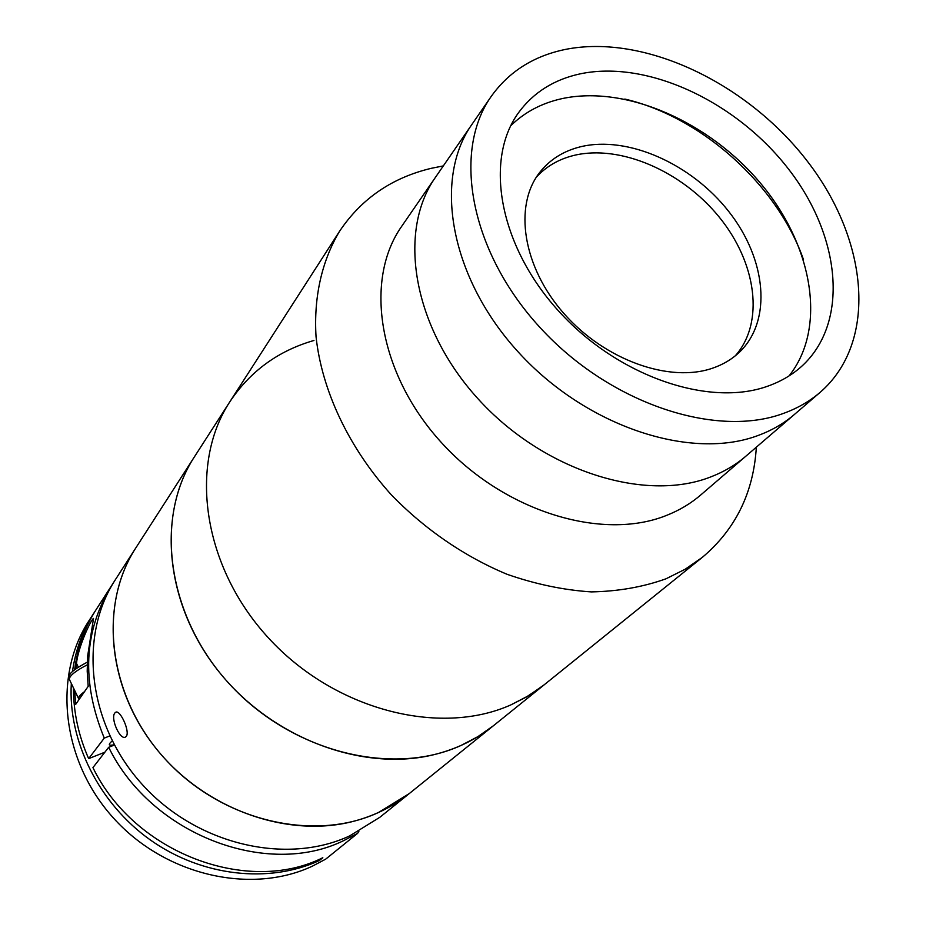 <?xml version="1.0" encoding="UTF-8"?>
<svg xmlns="http://www.w3.org/2000/svg" width="926" height="926" viewBox="0 0 926 926"><rect width="100%" height="100%" fill="white"/><g stroke="black" fill="none" stroke-linecap="round" stroke-linejoin="round"><path stroke-width="1.39" d="M491.185 96.466L471.878 124.478C432.974 179.378 450.221 277.881 518.502 352.285C586.436 426.932 691.641 461.194 758.926 435.174C691.641 461.194 586.436 426.932 518.502 352.285C450.221 277.881 432.974 179.378 471.878 124.478L435.463 177.317C397.057 231.604 412.799 327.399 478.175 398.967C543.203 470.778 644.901 502.945 710.855 476.878C644.901 502.945 543.203 470.778 478.175 398.967C412.799 327.399 397.057 231.604 435.463 177.317L401.71 226.291C363.837 279.895 378.236 373.097 440.938 442.049C503.304 511.233 601.738 541.513 666.35 515.481C679.302 510.388 690.761 503.559 700.716 494.993L820.286 392.219C878.01 341.983 868.507 240.934 808.224 162.374C748.266 83.514 644.693 33.533 565.311 49.437C533.584 56 508.872 71.684 491.185 96.466C452.05 151.644 470.13 251.548 539.962 327.445C609.447 403.597 716.481 438.993 784.438 413.042C798.073 407.984 810.018 401.039 820.286 392.219M443.322 165.904L431.238 168.324C391.941 177.723 361.383 198.696 339.553 231.28C321.935 260.773 313.613 296.899 316.044 336.717C321.843 390.436 348.662 447.582 391.466 494.982C424.895 529.429 464.875 556.781 507.263 574.363C535.726 584.248 563.737 590.093 591.32 591.899C618.163 591.39 643.049 587.026 665.968 578.808L685.182 569.235L702.371 557.325C735.603 529.267 753.59 492.551 756.334 447.189M313.937 340.479C278.263 350.769 250.24 371.199 229.856 401.768C188.568 464.505 202.389 566.237 268.459 637.933C334.182 709.895 439.503 736.911 510.839 704.906L526.107 697.185L542.358 686.27L702.371 557.325M710.855 476.878C724.074 471.785 735.73 464.898 745.824 456.229C735.73 464.898 724.074 471.785 710.855 476.878M712.661 368.154C723.044 364.578 731.945 359.288 739.353 352.274C772.434 320.778 766.439 259.396 728.97 211.776C691.734 163.995 627.99 135.335 580.671 146.736C563.448 150.961 549.731 159.608 539.511 172.687C513.479 206.058 522.82 266.931 563.853 313.439C604.655 360.098 669.625 383.225 712.661 368.154M735.221 355.885C764.818 322.723 756.577 262.787 719.155 217.02C681.895 171.113 620.038 144.201 573.889 155.418C558.725 159.168 546.224 166.414 536.362 177.167M803.479 259.616C777.551 185.131 701.642 116.907 624.818 99.059M768.152 386.026C780.907 381.454 791.985 374.984 801.372 366.603C849.582 323.209 841.039 236.72 788.755 169.377C736.783 101.791 647.529 59.588 580.035 73.883C553.956 79.555 533.503 92.438 518.664 112.532C484.078 159.561 498.929 245.228 558.251 310.638C617.248 376.257 709.085 407.718 768.152 386.026M789.068 375.887C827.242 327.989 812.924 245.969 761.114 183.95C709.466 121.781 625.64 84.706 561.654 98.712C541.479 103.237 524.51 112.243 510.735 125.762M758.926 435.174C772.423 430.104 784.276 423.17 794.485 414.397C784.276 423.17 772.423 430.104 758.926 435.174M229.856 401.768L194.391 456.877C154.237 517.97 166.645 615.57 229.127 683.643C291.296 751.97 391.814 776.937 460.824 745.557L477.955 736.598L493.5 725.683C477.434 738.612 458.81 747.965 437.616 753.718C366.499 773.222 273.98 740.117 219.566 672.519C164.921 605.037 156.621 514.671 194.391 456.877L135.844 547.879C97.786 605.917 108.018 696.433 164.678 758.544C221.036 820.899 313.532 842.66 378.41 812.542L409.257 793.582L379.857 817.276L349.692 835.889C286.331 865.486 196.671 844.801 142.315 784.53C87.681 724.491 78.143 636.509 115.414 579.63L135.844 547.879C100.031 602.768 106.571 686.687 156.008 748.393C205.236 810.204 290.151 839.546 356.66 820.459C376.477 814.811 394.013 805.851 409.257 793.582L544.534 684.545L528.526 695.75L510.839 704.906C439.503 736.911 334.182 709.895 268.459 637.933C202.389 566.237 188.568 464.505 229.856 401.768L339.553 231.28M114.882 712.962L115.588 712.325C119.998 708.957 130.392 731.829 126.237 736.402L125.542 737.003C120.021 740.707 110.159 717.963 114.882 712.962M72.483 671.524C75.538 650.029 82.657 630.583 93.815 613.197L88.954 620.744C52.759 676.038 61.417 760.697 113.47 818.052C165.245 875.637 251.212 894.979 312.548 866.076L325.651 859.178L357.644 833.319L358.894 831.27M357.644 833.319L344.171 840.368C267.591 878.658 151.262 834.812 108.689 747.282L92.936 767.608C134.201 853.043 247.624 895.465 322.815 857.731L319.366 860.532C269.119 883.798 202.042 876.575 150.406 840.009C98.816 803.409 67.876 740.846 71.314 683.457M93.815 613.197L95.065 611.287M319.366 860.532L318.833 859.49M73.478 687.949C73.374 711.839 78.432 735.406 88.653 758.637L104.869 752.213M113.481 582.709L96.281 609.366C84.764 627.319 77.552 647.413 74.659 669.672M114.187 744.736C108.435 745.986 107.786 744.736 112.208 740.95M111.49 585.73C83.676 631.162 81.268 681.953 104.268 738.103L88.653 758.637M104.268 738.103L109.754 735.95M108.689 747.282L114.349 745.048M75.758 668.85L76.499 663.386C77.958 647.668 90.725 619.945 93.503 618.429L87.623 656.268L87.206 671.211L88.19 686.351L75.619 704.466L74.728 690.553M84.579 691.56C80.481 694.616 78.478 696.931 78.56 698.528L79.127 699.431M76.499 663.386L78.293 667.114M87.218 664.856C75.758 670.771 69.763 675.517 69.23 679.117L69.6 679.881M78.56 698.528L69.23 679.117C68.987 676.339 69.172 674.857 69.809 674.707C70.735 672.114 76.557 667.935 87.299 662.148"/></g></svg>
